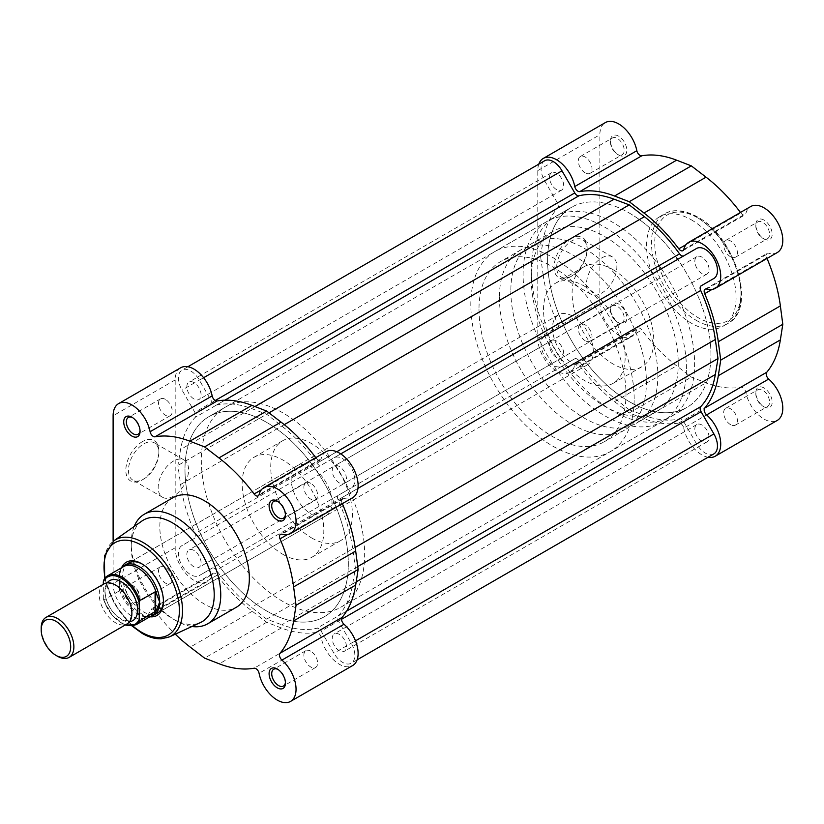 <?xml version="1.0" encoding="UTF-8"?>
<svg xmlns="http://www.w3.org/2000/svg" width="824" height="824" viewBox="0 0 824 824"><rect width="100%" height="100%" fill="white"/><g stroke="black" fill="none" stroke-linecap="round" stroke-linejoin="round"><path stroke-width="0.62" stroke-dasharray="4.12 3.09" d="M764.013 220.09A11.546 6.664 -120 0 0 755.845 224.808A11.546 6.664 -120 0 0 764.013 238.95L764.013 238.95A11.546 6.664 -120 0 0 772.181 234.243A11.546 6.664 -120 0 0 764.013 220.09M762.705 238.198L764.013 238.95L762.705 238.198A9.703 5.603 60 0 1 755.845 226.312A9.703 5.603 60 0 1 757.853 221.872A9.703 5.603 60 0 1 762.705 222.356A9.703 5.603 60 0 1 769.049 230.905A9.703 5.603 60 0 1 767.556 238.682A9.703 5.603 60 0 1 762.705 238.198M618.649 136.166A11.546 6.664 -120 0 0 610.481 140.883A11.546 6.664 -120 0 0 618.649 155.025L618.649 155.025A11.546 6.664 -120 0 0 626.806 150.308A11.546 6.664 -120 0 0 618.649 136.166M617.341 154.273L618.649 155.025L617.341 154.273A9.703 5.603 60 0 1 610.481 142.387A9.703 5.603 60 0 1 612.49 137.948A9.703 5.603 60 0 1 617.341 138.422A9.703 5.603 60 0 1 623.675 146.981A9.703 5.603 60 0 1 622.192 154.747A9.703 5.603 60 0 1 617.341 154.273M571.928 275.947L570.62 276.709A23.371 13.493 120 0 0 587.141 248.086A23.371 13.493 120 0 0 570.62 238.548A23.371 13.493 120 0 0 554.099 267.161A23.371 13.493 120 0 0 570.62 276.709L571.928 275.947A21.517 12.422 -60 0 1 561.175 277.019A21.517 12.422 -60 0 1 557.869 259.776A21.517 12.422 -60 0 1 571.928 240.814A21.517 12.422 -60 0 1 582.692 239.743A21.517 12.422 -60 0 1 587.141 249.6A21.517 12.422 -60 0 1 571.928 275.947M618.649 304.025A11.546 6.664 -120 0 0 610.481 308.743A11.546 6.664 -120 0 0 618.649 322.884L618.649 322.884A11.546 6.664 -120 0 0 626.806 318.167A11.546 6.664 -120 0 0 618.649 304.025M617.341 322.132L618.649 322.884L617.341 322.132A9.703 5.603 60 0 1 610.481 310.246A9.703 5.603 60 0 1 612.49 305.807A9.703 5.603 60 0 1 617.341 306.291A9.703 5.603 60 0 1 623.675 314.84A9.703 5.603 60 0 1 622.192 322.606A9.703 5.603 60 0 1 617.341 322.132M764.013 387.95A11.546 6.664 -120 0 0 755.845 392.667A11.546 6.664 -120 0 0 764.013 406.819L764.013 406.819A11.546 6.664 -120 0 0 772.181 402.102A11.546 6.664 -120 0 0 764.013 387.95M762.705 406.057L764.013 406.819L762.705 406.057A9.703 5.603 60 0 1 755.845 394.181A9.703 5.603 60 0 1 757.853 389.742A9.703 5.603 60 0 1 762.705 390.216A9.703 5.603 60 0 1 769.049 398.764A9.703 5.603 60 0 1 767.556 406.541A9.703 5.603 60 0 1 762.705 406.057M601.654 257.974A21.517 12.422 -60 0 1 612.417 256.913A21.517 12.422 -60 0 1 615.713 274.155A21.517 12.422 -60 0 1 601.654 293.117A21.517 12.422 -60 0 1 590.901 294.178A21.517 12.422 -60 0 1 587.605 276.936A21.517 12.422 -60 0 1 601.654 257.974M538.803 164.141A26.564 15.337 60 0 0 537.794 170.589L537.794 338.448A26.564 15.337 60 0 0 549.392 365.176A26.564 15.337 60 0 0 569.858 372.293A26.564 15.337 60 0 0 574.771 365.187L636.839 329.353A4.625 2.668 60 0 1 637.694 328.117A4.625 2.668 60 0 1 640.001 328.343A4.625 2.668 60 0 1 641.793 330.002A127.627 73.686 60 0 0 676.607 365.804L691.326 377.114L706.055 382.799A127.627 73.686 60 0 0 740.869 387.198A4.625 2.668 60 0 1 742.661 387.61A4.625 2.668 60 0 1 745.823 392.276A26.564 15.337 60 0 0 759.059 415.44A26.564 15.337 60 0 0 777.3 420.394M574.771 365.187A4.625 2.668 60 0 1 575.626 363.951A4.625 2.668 60 0 1 577.933 364.177A4.625 2.668 60 0 1 579.725 365.835L641.793 330.002M636.839 329.353A26.564 15.337 60 0 1 631.926 336.46A26.564 15.337 60 0 1 611.46 329.343A26.564 15.337 60 0 1 599.862 302.614L599.862 134.745A26.564 15.337 60 0 1 605.362 122.591M740.467 212.448A127.627 73.686 60 0 1 740.869 212.983A4.625 2.668 -120 0 0 744.968 214.868A4.625 2.668 -120 0 0 745.823 213.632A26.564 15.337 60 0 1 750.736 206.515M579.725 365.835A127.627 73.686 60 0 0 614.539 401.638L629.258 412.948L643.987 418.633A127.627 73.686 60 0 0 678.791 423.031A4.625 2.668 60 0 1 680.593 423.443A4.625 2.668 60 0 1 683.755 428.109L745.823 392.276M730.528 424.638A9.703 5.603 60 0 1 724.193 416.089A9.703 5.603 60 0 1 725.676 408.313A9.703 5.603 60 0 1 730.528 408.797A9.703 5.603 60 0 1 736.872 417.346A9.703 5.603 60 0 1 735.379 425.122A9.703 5.603 60 0 1 730.528 424.638M585.164 340.703A9.703 5.603 60 0 1 578.819 332.154A9.703 5.603 60 0 1 580.312 324.388A9.703 5.603 60 0 1 585.164 324.862A9.703 5.603 60 0 1 591.498 333.411A9.703 5.603 60 0 1 590.015 341.188A9.703 5.603 60 0 1 585.164 340.703M585.164 172.844A9.703 5.603 60 0 1 578.819 164.295A9.703 5.603 60 0 1 580.312 156.519A9.703 5.603 60 0 1 585.164 157.003A9.703 5.603 60 0 1 591.498 165.552A9.703 5.603 60 0 1 590.015 173.328A9.703 5.603 60 0 1 585.164 172.844M730.528 256.779A9.703 5.603 60 0 1 724.193 248.23A9.703 5.603 60 0 1 725.676 240.453A9.703 5.603 60 0 1 730.528 240.938A9.703 5.603 60 0 1 736.872 249.487A9.703 5.603 60 0 1 735.379 257.253A9.703 5.603 60 0 1 730.528 256.779M691.326 219.812A63.294 36.544 60 0 1 732.68 275.587A63.294 36.544 60 0 1 722.978 326.304A63.294 36.544 60 0 1 691.326 323.163A63.294 36.544 60 0 1 649.981 267.398A63.294 36.544 60 0 1 659.684 216.671A63.294 36.544 60 0 1 691.326 219.812M661.363 268.789A115.494 66.682 60 0 1 678.688 298.793A115.494 66.682 60 0 1 670.674 416.779A115.494 66.682 60 0 1 612.932 411.063A115.494 66.682 60 0 1 537.475 309.278A115.494 66.682 60 0 1 555.18 216.733A115.494 66.682 60 0 1 612.932 222.449A115.494 66.682 60 0 1 660.58 267.676M629.258 213.025A115.494 66.682 60 0 1 676.916 258.242A115.494 66.682 60 0 0 629.258 213.025A115.494 66.682 60 0 0 571.516 207.298A115.494 66.682 60 0 1 629.258 213.025M670.674 416.779L687.01 407.344A115.494 66.682 60 0 0 695.023 289.358A115.494 66.682 60 0 0 677.699 259.354A115.494 66.682 60 0 1 695.023 289.358A115.494 66.682 60 0 1 687.01 407.344A115.494 66.682 60 0 1 629.258 401.628A115.494 66.682 60 0 1 553.81 299.854A115.494 66.682 60 0 1 571.516 207.298L208.905 416.656A115.494 66.682 -120 0 0 191.199 509.201A115.494 66.682 -120 0 0 266.646 610.975A115.494 66.682 -120 0 0 324.399 616.702A115.494 66.682 -120 0 0 342.104 524.146A115.494 66.682 -120 0 0 266.646 422.372A115.494 66.682 -120 0 0 208.905 416.656A115.494 66.682 60 0 1 266.646 422.372A115.494 66.682 60 0 1 342.104 524.146A115.494 66.682 60 0 1 324.399 616.702A115.494 66.682 60 0 1 266.646 610.975A115.494 66.682 60 0 1 191.199 509.201A115.494 66.682 60 0 1 208.905 416.656L225.23 407.221A115.494 66.682 -120 0 0 207.535 499.777A115.494 66.682 -120 0 0 282.982 601.551A115.494 66.682 -120 0 0 340.734 607.267A115.494 66.682 -120 0 0 358.44 514.722A115.494 66.682 -120 0 0 282.982 412.937A115.494 66.682 -120 0 0 225.23 407.221M584.34 286.103A57.752 33.341 60 0 1 622.069 336.995A57.752 33.341 60 0 1 613.221 383.273A57.752 33.341 60 0 1 584.34 380.41A57.752 33.341 60 0 1 546.621 329.518A57.752 33.341 60 0 1 555.469 283.25A57.752 33.341 60 0 1 584.34 286.103M612.932 269.603A57.752 33.341 60 0 1 650.651 320.495A57.752 33.341 60 0 1 641.803 366.762A57.752 33.341 60 0 1 612.932 363.909A57.752 33.341 60 0 1 575.204 313.017A57.752 33.341 60 0 1 584.051 266.739A57.752 33.341 60 0 1 612.932 269.603M708.032 457.258A26.564 15.337 60 0 1 683.755 428.109M777.3 252.525A26.564 15.337 60 0 1 768.689 253.226A4.625 2.668 60 0 0 767.185 253.349A4.625 2.668 60 0 0 766.763 257.84A127.627 73.686 60 0 1 767.031 258.458M629.258 412.948L691.326 377.114M142.346 441.674A23.371 13.493 120 0 0 125.825 470.298A23.371 13.493 120 0 0 142.346 479.836L142.346 479.836A23.371 13.493 120 0 0 158.867 451.212A23.371 13.493 120 0 0 142.346 441.674M143.654 479.074L142.346 479.836L143.654 479.074A21.517 12.422 -60 0 1 132.901 480.145A21.517 12.422 -60 0 1 129.595 462.903A21.517 12.422 -60 0 1 143.654 443.94A21.517 12.422 -60 0 1 154.418 442.869A21.517 12.422 -60 0 1 158.867 452.726A21.517 12.422 -60 0 1 143.654 479.074L143.654 479.074M131.892 603.91A11.546 6.664 60 0 1 123.724 589.757A11.546 6.664 60 0 1 131.892 585.05L131.892 585.05A11.546 6.664 60 0 1 140.059 599.192A11.546 6.664 60 0 1 131.892 603.91M133.2 585.802L131.892 585.05L133.2 585.802A9.703 5.603 -120 0 0 128.348 585.318A9.703 5.603 -120 0 0 126.865 593.095A9.703 5.603 -120 0 0 133.2 601.644A9.703 5.603 -120 0 0 138.051 602.128A9.703 5.603 -120 0 0 140.059 597.688A9.703 5.603 -120 0 0 133.2 585.802L133.2 585.802M285.403 682.313A9.703 5.603 -120 0 0 285.434 681.613A9.703 5.603 -120 0 0 278.574 669.727L277.266 668.975L278.574 669.727A9.703 5.603 -120 0 0 277.946 669.407M285.403 514.454A9.703 5.603 -120 0 0 285.434 513.754A9.703 5.603 -120 0 0 278.574 501.868L277.266 501.116L278.574 501.868A9.703 5.603 -120 0 0 277.946 501.538M140.039 430.53A9.703 5.603 -120 0 0 140.059 429.819A9.703 5.603 -120 0 0 133.2 417.943L131.892 417.181L133.2 417.943A9.703 5.603 -120 0 0 132.582 417.613M149.865 616.774A30.725 17.737 60 0 1 141.697 613.901A30.725 17.737 60 0 1 121.561 567.767M163.41 600.593A28.871 16.676 -120 0 0 163.42 599.851A28.871 16.676 -120 0 0 143.005 564.491L141.697 563.729L143.005 564.491A28.871 16.676 -120 0 0 142.356 564.131M297.134 465.735L128.565 563.06A28.871 16.676 -120 0 0 124.136 586.194A28.871 16.676 -120 0 0 143.005 611.635A28.871 16.676 -120 0 0 157.435 613.066L326.005 515.752A28.871 16.676 -120 0 0 330.434 492.608A28.871 16.676 -120 0 0 311.565 467.167A28.871 16.676 -120 0 0 297.134 465.735A28.871 16.676 -120 0 0 292.705 488.879A28.871 16.676 -120 0 0 311.565 514.32A28.871 16.676 -120 0 0 326.005 515.752M173.38 496.244A21.517 12.422 -60 0 1 162.627 497.305A21.517 12.422 -60 0 1 159.331 480.062A21.517 12.422 -60 0 1 173.38 461.1A21.517 12.422 -60 0 1 184.143 460.039A21.517 12.422 -60 0 1 187.439 477.281A21.517 12.422 -60 0 1 173.38 496.244M180.683 367.772A26.564 15.337 -120 0 0 175.182 379.936L175.182 547.795A26.564 15.337 -120 0 0 193.959 580.333A26.564 15.337 -120 0 0 207.246 581.651A26.564 15.337 -120 0 0 212.159 574.534L150.092 610.368A26.564 15.337 -120 0 1 145.178 617.485A26.564 15.337 -120 0 1 131.892 616.167A26.564 15.337 -120 0 1 113.115 583.629L113.115 541.358M212.159 574.534A4.625 2.668 -120 0 1 213.014 573.298A4.625 2.668 -120 0 1 217.114 575.183A127.627 73.686 -120 0 0 252.298 611.274L266.646 622.295L281.365 627.981A127.627 73.686 -120 0 0 316.179 632.379A4.625 2.668 60 0 1 321.144 637.457A26.564 15.337 -120 0 0 339.334 664.257A26.564 15.337 -120 0 0 352.621 665.576M315.777 457.639A127.627 73.686 -120 0 1 316.179 458.165A4.625 2.668 -120 0 0 317.982 459.823A4.625 2.668 -120 0 0 320.289 460.049A4.625 2.668 -120 0 0 321.144 458.813L259.076 494.647M310.751 483.297A9.703 5.603 -120 0 0 305.9 482.812A9.703 5.603 -120 0 0 304.417 490.589A9.703 5.603 -120 0 0 310.751 499.138A9.703 5.603 -120 0 0 315.602 499.612A9.703 5.603 -120 0 0 317.086 491.846A9.703 5.603 -120 0 0 310.751 483.297M165.377 399.362A9.703 5.603 -120 0 0 160.525 398.878A9.703 5.603 -120 0 0 159.042 406.654A9.703 5.603 -120 0 0 165.377 415.203A9.703 5.603 -120 0 0 170.228 415.687A9.703 5.603 -120 0 0 171.722 407.911A9.703 5.603 -120 0 0 165.377 399.362M165.377 567.221A9.703 5.603 -120 0 0 160.525 566.747A9.703 5.603 -120 0 0 159.042 574.513A9.703 5.603 -120 0 0 165.377 583.062A9.703 5.603 -120 0 0 170.228 583.546A9.703 5.603 -120 0 0 171.722 575.77A9.703 5.603 -120 0 0 165.377 567.221M310.751 651.156A9.703 5.603 -120 0 0 305.9 650.672A9.703 5.603 -120 0 0 304.417 658.448A9.703 5.603 -120 0 0 310.751 666.997A9.703 5.603 -120 0 0 315.602 667.481A9.703 5.603 -120 0 0 317.086 659.705A9.703 5.603 -120 0 0 310.751 651.156M141.903 521.036A58.669 33.877 -120 0 0 131.243 546.951A58.669 33.877 -120 0 0 172.731 618.803A58.669 33.877 -120 0 0 200.5 622.522M134.168 526.495A63.294 36.544 -120 0 0 131.243 543.171A63.294 36.544 -120 0 0 175.996 620.688L172.731 618.803L175.996 620.688A63.294 36.544 -120 0 0 191.91 626.498M172.937 497.696A63.294 36.544 -120 0 0 163.234 548.413A63.294 36.544 -120 0 0 204.579 604.188A63.294 36.544 -120 0 0 236.231 607.329M311.565 537.897A57.752 33.341 -120 0 0 340.446 540.75A57.752 33.341 -120 0 0 349.294 494.482A57.752 33.341 -120 0 0 311.565 443.59A57.752 33.341 -120 0 0 282.694 440.727A57.752 33.341 -120 0 0 273.846 487.005A57.752 33.341 -120 0 0 311.565 537.897M282.982 554.398A57.752 33.341 -120 0 0 311.853 557.261A57.752 33.341 -120 0 0 320.711 510.983A57.752 33.341 -120 0 0 282.982 460.091A57.752 33.341 -120 0 0 254.111 457.238A57.752 33.341 -120 0 0 245.253 503.505A57.752 33.341 -120 0 0 282.982 554.398M342.351 503.649A127.627 73.686 -120 0 0 342.084 503.031A4.625 2.668 60 0 1 342.506 498.541A4.625 2.668 60 0 1 343.999 498.417A26.564 15.337 -120 0 0 352.621 497.717M326.057 451.707A26.564 15.337 -120 0 0 321.144 458.813M217.114 575.183L155.046 611.017A4.625 2.668 -120 0 0 150.947 609.132A4.625 2.668 -120 0 0 150.092 610.368M155.046 611.017A127.627 73.686 -120 0 0 175.306 634.181M266.646 622.295L204.579 658.129M104.009 583.897A23.103 13.338 -120 0 0 99.23 594.475A23.103 13.338 -120 0 0 109.314 617.722A23.103 13.338 -120 0 0 127.112 623.912M107.233 582.877A23.103 13.338 -120 0 0 104.947 591.179A23.103 13.338 -120 0 0 113.197 612.325A23.103 13.338 -120 0 0 129.615 621.636M510.839 290.821A103.948 60.018 -120 0 0 556.21 395.427A103.948 60.018 -120 0 0 636.313 423.279A103.948 60.018 -120 0 0 657.851 375.692A103.948 60.018 -120 0 0 612.469 271.086A103.948 60.018 -120 0 0 532.366 243.235A103.948 60.018 -120 0 0 510.839 290.821M531.253 279.037A103.948 60.018 -120 0 0 576.635 383.644A103.948 60.018 -120 0 0 656.738 411.495A103.948 60.018 -120 0 0 678.265 363.909A103.948 60.018 -120 0 0 632.894 259.292A103.948 60.018 -120 0 0 552.791 231.451A103.948 60.018 -120 0 0 531.253 279.037M686.433 368.616A115.494 66.682 -120 0 0 670.52 303.51A115.494 66.682 -120 0 0 547.012 221.45A115.494 66.682 -120 0 0 523.096 274.32A115.494 66.682 -120 0 0 573.504 390.555A115.494 66.682 -120 0 0 662.506 421.497A115.494 66.682 -120 0 0 686.433 368.616M634.161 398.795A115.494 66.682 -120 0 0 618.247 333.689A115.494 66.682 -120 0 0 494.74 251.619A115.494 66.682 -120 0 0 470.823 304.499A115.494 66.682 -120 0 0 521.242 420.724A115.494 66.682 -120 0 0 610.244 451.676A115.494 66.682 -120 0 0 634.161 398.795M478.991 309.206A103.948 60.018 -120 0 0 524.363 413.823A103.948 60.018 -120 0 0 604.466 441.664A103.948 60.018 -120 0 0 625.993 394.078A103.948 60.018 -120 0 0 580.621 289.471A103.948 60.018 -120 0 0 500.518 261.62A103.948 60.018 -120 0 0 478.991 309.206M499.406 297.423A103.948 60.018 -120 0 0 544.777 402.03A103.948 60.018 -120 0 0 624.88 429.881A103.948 60.018 -120 0 0 646.407 382.295A103.948 60.018 -120 0 0 601.036 277.688A103.948 60.018 -120 0 0 520.933 249.837A103.948 60.018 -120 0 0 499.406 297.423M593.332 351.642A28.871 16.676 -120 0 0 580.724 322.586A28.871 16.676 -120 0 0 558.476 314.85A28.871 16.676 -120 0 0 552.492 328.076A28.871 16.676 -120 0 0 565.099 357.132A28.871 16.676 -120 0 0 587.347 364.867A28.871 16.676 -120 0 0 593.332 351.642M122.22 567.386A28.871 16.676 -120 0 0 122.179 567.437A28.871 16.676 -120 0 0 118.831 578.448A28.871 16.676 -120 0 0 129.553 605.383A28.871 16.676 -120 0 0 150.452 616.414A28.871 16.676 -120 0 0 150.524 616.393M123.672 566.551A28.294 16.336 -120 0 0 121.097 568.715A28.294 16.336 -120 0 0 119.47 571.259L103.968 579.684M136.084 624.736A28.294 16.336 60 0 1 103.968 600.026L119.562 590.726L118.831 578.448L119.47 571.259M119.47 589.665A28.294 16.336 -120 0 0 148.804 616.712A28.294 16.336 -120 0 0 151.966 615.559M125.073 625.086L112.28 615.487L103.443 599.625L103.968 600.026L103.309 598.543L103.309 584.309M119.15 591.251L119.15 570.919M119.562 590.726L119.562 570.785M57.536 656.264A23.103 13.338 60 0 1 41.2 627.981M340.734 607.267L687.01 407.344A115.494 66.682 60 0 1 629.258 401.628A115.494 66.682 60 0 1 553.81 299.854A115.494 66.682 60 0 1 571.516 207.298L555.18 216.733M193.959 566.85A10.053 5.799 60 0 1 187.398 557.992A10.053 5.799 60 0 1 188.943 549.938A10.053 5.799 60 0 1 193.959 550.442A10.053 5.799 60 0 1 200.531 559.29A10.053 5.799 60 0 1 198.986 567.345A10.053 5.799 60 0 1 193.959 566.85M556.581 357.492A10.053 5.799 60 0 1 550.01 348.645A10.053 5.799 60 0 1 551.555 340.59A10.053 5.799 60 0 1 556.581 341.084A10.053 5.799 60 0 1 563.142 349.942A10.053 5.799 60 0 1 561.597 357.997A10.053 5.799 60 0 1 556.581 357.492M339.334 650.775A10.053 5.799 60 0 1 332.772 641.917A10.053 5.799 60 0 1 334.307 633.872A10.053 5.799 60 0 1 339.334 634.367A10.053 5.799 60 0 1 345.905 643.225A10.053 5.799 60 0 1 344.36 651.269A10.053 5.799 60 0 1 339.334 650.775M701.945 441.427A10.053 5.799 60 0 1 695.384 432.569A10.053 5.799 60 0 1 696.919 424.514A10.053 5.799 60 0 1 701.945 425.019A10.053 5.799 60 0 1 708.516 433.867A10.053 5.799 60 0 1 706.971 441.922A10.053 5.799 60 0 1 701.945 441.427M339.334 482.916A10.053 5.799 60 0 1 332.772 474.058A10.053 5.799 60 0 1 334.307 466.003A10.053 5.799 60 0 1 339.334 466.508A10.053 5.799 60 0 1 345.905 475.355A10.053 5.799 60 0 1 344.36 483.41A10.053 5.799 60 0 1 339.334 482.916M701.945 273.558A10.053 5.799 60 0 1 695.384 264.71A10.053 5.799 60 0 1 696.919 256.655A10.053 5.799 60 0 1 701.945 257.15A10.053 5.799 60 0 1 708.516 266.008A10.053 5.799 60 0 1 706.971 274.062A10.053 5.799 60 0 1 701.945 273.558M193.959 398.981A10.053 5.799 60 0 1 187.398 390.133A10.053 5.799 60 0 1 188.943 382.079A10.053 5.799 60 0 1 193.959 382.573A10.053 5.799 60 0 1 200.531 391.431A10.053 5.799 60 0 1 198.986 399.486A10.053 5.799 60 0 1 193.959 398.981M556.581 189.633A10.053 5.799 60 0 1 550.01 180.775A10.053 5.799 60 0 1 551.555 172.731A10.053 5.799 60 0 1 556.581 173.225A10.053 5.799 60 0 1 563.142 182.083A10.053 5.799 60 0 1 561.597 190.128A10.053 5.799 60 0 1 556.581 189.633M713.872 453.88A17.325 10.001 60 0 1 705.21 453.025A17.325 10.001 60 0 1 696.527 443.827L683.755 421.713A4.625 2.668 -120 0 0 679.563 418.88A123.579 71.348 60 0 1 644.43 415.461L281.818 624.808A123.579 71.348 60 0 0 316.952 628.228A4.625 2.668 -120 0 1 321.144 631.06L333.916 653.185A17.325 10.001 60 0 0 342.599 662.372A17.325 10.001 60 0 0 351.261 663.238A17.325 10.001 60 0 0 351.292 643.276L338.468 621.059A4.625 2.668 60 0 1 338.108 616.012A123.579 71.348 60 0 0 352.713 583.876L355.381 567.911L352.713 548.846A123.579 71.348 60 0 0 338.108 499.849A4.625 2.668 -120 0 1 338.468 495.214L351.24 487.839A17.325 10.001 60 0 0 351.261 487.829A17.325 10.001 60 0 0 351.281 467.847A17.325 10.001 60 0 0 333.967 457.804L321.144 465.21A4.625 2.668 60 0 1 318.837 464.983A4.625 2.668 60 0 1 316.952 463.212A123.579 71.348 60 0 0 281.818 426.06L266.646 414.214L251.475 408.539A123.579 71.348 60 0 0 216.352 405.12A4.625 2.668 -120 0 1 214.467 404.728A4.625 2.668 -120 0 1 212.159 402.287L199.387 380.173A17.325 10.001 60 0 0 182.032 370.12A17.325 10.001 60 0 0 182.011 390.071L194.835 412.288A4.625 2.668 60 0 1 195.195 417.335A123.579 71.348 60 0 0 180.59 449.471L177.912 465.447L180.59 484.512A123.579 71.348 60 0 0 195.195 533.509A4.625 2.668 -120 0 1 194.835 538.134L182.063 545.509A17.325 10.001 60 0 0 182.032 545.529A17.325 10.001 60 0 0 179.375 559.403A17.325 10.001 60 0 0 190.694 574.678A17.325 10.001 60 0 0 199.336 575.543L212.159 568.148A4.625 2.668 60 0 1 216.352 570.146A123.579 71.348 60 0 0 251.475 607.288L266.646 619.133L281.818 624.808M696.579 248.457L683.755 255.852A4.625 2.668 60 0 1 683.735 255.873M266.646 619.133L629.258 409.786L614.086 397.941A123.579 71.348 60 0 1 578.963 360.788A4.625 2.668 60 0 0 574.771 358.79L561.947 366.196A17.325 10.001 60 0 1 553.306 365.32A17.325 10.001 60 0 1 541.996 350.056A17.325 10.001 60 0 1 544.643 336.171A17.325 10.001 60 0 1 544.674 336.161L557.446 328.786A4.625 2.668 -120 0 0 557.807 324.151A123.579 71.348 60 0 1 543.201 275.154L180.59 484.512M543.201 275.154L540.523 256.089L177.912 465.447M540.523 256.089L543.201 240.124A123.579 71.348 60 0 1 557.807 207.988L195.195 417.335M544.643 160.762A17.325 10.001 60 0 0 544.623 180.724L557.446 202.941A4.625 2.668 60 0 1 557.807 207.988M268.995 412.855L266.646 414.214M713.852 278.491L701.08 285.866M351.261 487.829L338.468 495.214L351.24 487.839M357.729 566.551L355.381 567.911M629.258 409.786L644.43 415.461M574.771 358.79L212.159 568.148M697.866 217.927A60.986 35.205 60 0 1 740.982 292.613A60.986 35.205 60 0 1 697.866 317.508A60.986 35.205 60 0 1 654.74 242.823A60.986 35.205 60 0 1 697.866 217.927M696.229 320.34A63.294 36.544 -120 0 0 727.88 323.471A63.294 36.544 -120 0 0 737.583 272.754A63.294 36.544 -120 0 0 696.229 216.98A63.294 36.544 -120 0 0 664.587 213.849A63.294 36.544 -120 0 0 654.884 264.566A63.294 36.544 -120 0 0 696.229 320.34M537.794 170.589L599.862 134.745M683.755 249.466L745.823 213.632M537.794 338.448L599.862 302.614M678.791 423.031L740.869 387.198M643.987 418.633L706.055 382.799M706.611 289.059L768.689 253.226M614.539 401.638L676.607 365.804M711.946 289.492L766.763 257.84M686.052 244.625L740.869 212.983M169.517 636.859A55.599 32.095 60 0 1 143.211 633.337A55.599 32.095 60 0 1 107.295 585.668A55.599 32.095 60 0 1 114 540.699M175.182 547.795L113.115 583.629M321.144 637.457L259.076 673.29M175.182 379.936L113.115 415.77M105.081 577.985A53.292 30.766 -120 0 0 132.777 625.941M316.179 458.165L261.363 489.817M343.999 498.417L281.932 534.251M342.084 503.031L287.267 534.683M316.179 632.379L254.111 668.212M281.365 627.981L219.297 663.825M252.298 611.274L190.231 647.108M103.309 598.543A27.377 15.8 -120 0 0 125.485 624.85M696.527 443.827L333.916 653.185M224.89 400.186L216.352 405.12M544.674 336.161L182.063 545.509M561.947 366.196L199.336 575.543M557.807 324.151L195.195 533.509M543.201 240.124L180.59 449.471M557.446 202.941L194.835 412.288M544.623 180.724L182.011 390.071M203.61 377.732L199.387 380.173M215.239 400.505L212.159 402.287M254.956 406.541L251.475 408.539M284.27 424.648L281.818 426.06M336.789 451.748L316.952 463.212M340.745 453.89L333.967 457.804M357.946 488.395L338.108 499.849M355.154 547.424L352.713 548.846M356.184 581.878L352.713 583.876M346.657 611.078L338.108 616.012M341.548 619.288L338.468 621.059M355.494 640.845L351.292 643.276M683.755 421.713L321.144 631.06M679.563 418.88L316.952 628.228M614.086 397.941L251.475 607.288M578.963 360.788L216.352 570.146M755.845 226.312L755.845 224.808M610.481 142.387L610.481 140.883M587.141 249.6L587.141 248.086M610.481 310.246L610.481 308.743M755.845 394.181L755.845 392.667M659.684 216.671L664.587 213.849C669.51 210.563 680.572 207.7 697.382 216.867C735.348 236.715 757.514 308.959 727.88 323.471L722.978 326.304M612.417 256.913L582.692 239.743M725.676 408.313L757.853 389.742M580.312 324.388L612.49 305.807M580.312 156.519L612.49 137.948M725.676 240.453L757.853 221.872M613.221 383.273L641.803 366.762M555.469 283.25L584.051 266.739M735.379 257.253L767.556 238.682M590.015 173.328L622.192 154.747M590.015 341.188L622.192 322.606M735.379 425.122L767.556 406.541M569.858 372.293L631.926 336.46M575.626 363.951L637.694 328.117M705.117 289.183L767.185 253.349M682.9 250.702L744.968 214.868M590.901 294.178L561.175 277.019M162.627 497.305L132.901 480.145M320.289 460.049L258.221 495.883M305.9 482.812L273.723 501.394M160.525 398.878L128.348 417.459M160.525 566.747L128.348 585.318M305.9 650.672L273.723 669.253M340.446 540.75L311.853 557.261M282.694 440.727L254.111 457.238M131.243 546.951L131.243 543.171M315.602 667.481L283.425 686.052M170.228 583.546L138.051 602.128M170.228 415.687L138.051 434.258M315.602 499.612L283.425 518.193M342.506 498.541L280.438 534.374M207.246 581.651L145.178 617.485M213.014 573.298L150.947 609.132M184.143 460.039L154.418 442.869M163.42 599.851L163.42 601.355M140.059 429.819L140.059 431.333M285.434 513.754L285.434 515.258M285.434 681.613L285.434 683.117M140.059 597.688L140.059 599.192M158.867 452.726L158.867 451.212M132.097 626.044L114.68 604.414L104.648 578.52M108.026 584.247C115.03 579.313 132.582 599.007 131.747 612.654C132.458 613.705 129.728 621.286 128.812 620.256L124.98 620.668C124.537 621.554 121.19 619.411 114.907 614.251C108.665 607.144 105.39 599.687 105.091 591.848C104.38 590.808 107.11 583.227 108.026 584.247M656.738 411.495L636.313 423.279M547.012 221.45L494.74 251.619M624.88 429.881L604.466 441.664M558.476 314.85L128.565 563.06M587.347 364.867L157.435 613.066M520.933 249.837L500.518 261.62M662.506 421.497L610.244 451.676M552.791 231.451L532.366 243.235M121.097 568.715L122.179 567.437M148.804 616.712L150.452 616.414M551.555 340.59L188.943 549.938M696.919 424.514L334.307 633.872M696.919 256.655L334.307 466.003M551.555 172.731L188.943 382.079M544.643 336.171L182.032 545.529M187.872 366.742L182.032 370.12M357.101 659.859L351.261 663.238M561.597 190.128L198.986 399.486M706.971 274.062L344.36 483.41M706.971 441.922L344.36 651.269M561.597 357.997L198.986 567.345"/><path stroke-width="1.24" d="M538.803 164.141A26.564 15.337 60 0 1 543.294 158.424A26.564 15.337 60 0 1 556.581 159.743A26.564 15.337 60 0 1 574.771 186.543L636.839 150.71A26.564 15.337 60 0 0 618.649 123.899A26.564 15.337 60 0 0 605.362 122.591L543.294 158.424M574.771 186.543A4.625 2.668 60 0 0 579.725 191.621A127.627 73.686 60 0 1 614.539 196.019L629.258 201.705L643.987 213.014A127.627 73.686 60 0 1 678.791 248.817A4.625 2.668 -120 0 0 682.9 250.702A4.625 2.668 -120 0 0 683.755 249.466A26.564 15.337 60 0 1 688.668 242.349A26.564 15.337 60 0 1 701.945 243.667A26.564 15.337 60 0 1 719.301 267.079A26.564 15.337 60 0 1 715.232 288.359A26.564 15.337 60 0 1 706.611 289.059A4.625 2.668 60 0 0 705.117 289.183A4.625 2.668 60 0 0 704.695 293.684A127.627 73.686 60 0 1 718.301 341.733L720.732 360.129L782.8 324.296L780.369 305.9A127.627 73.686 60 0 0 767.031 258.458M688.668 242.349L750.736 206.515A26.564 15.337 60 0 1 764.013 207.833A26.564 15.337 60 0 1 781.368 231.245A26.564 15.337 60 0 1 777.3 252.525L715.232 288.359M660.58 267.676A115.494 66.682 60 0 1 661.363 268.789M676.916 258.242A115.494 66.682 60 0 1 677.699 259.354A115.494 66.682 60 0 0 676.916 258.242M720.732 360.129L718.301 375.723A127.627 73.686 60 0 1 704.695 408.076A4.625 2.668 -120 0 0 706.611 414.905A26.564 15.337 60 0 1 720.063 437.956A26.564 15.337 60 0 1 715.232 456.228A26.564 15.337 60 0 1 708.032 457.258M718.301 375.723L780.369 339.89L782.8 324.296M780.369 339.89A127.627 73.686 60 0 1 766.763 372.242A4.625 2.668 -120 0 0 768.689 379.071A26.564 15.337 60 0 1 782.131 402.122A26.564 15.337 60 0 1 777.3 420.394L715.232 456.228M579.725 191.621L641.793 155.787A4.625 2.668 60 0 1 636.839 150.71M641.793 155.787A127.627 73.686 60 0 1 676.607 160.175L691.326 165.871L706.055 177.181A127.627 73.686 60 0 1 740.467 212.448M629.258 201.705L691.326 165.871M277.266 687.834A11.546 6.664 60 0 1 269.098 673.692A11.546 6.664 60 0 1 277.266 668.975L277.266 668.975A11.546 6.664 60 0 1 285.434 683.117A11.546 6.664 60 0 1 277.266 687.834M277.946 669.407A9.703 5.603 -120 0 0 273.723 669.253A9.703 5.603 -120 0 0 272.239 677.019A9.703 5.603 -120 0 0 278.574 685.578A9.703 5.603 -120 0 0 283.425 686.052A9.703 5.603 -120 0 0 285.403 682.313M277.266 519.975A11.546 6.664 60 0 1 269.098 505.833A11.546 6.664 60 0 1 277.266 501.116L277.266 501.116A11.546 6.664 60 0 1 285.434 515.258A11.546 6.664 60 0 1 277.266 519.975M277.946 501.538A9.703 5.603 -120 0 0 273.723 501.394A9.703 5.603 -120 0 0 272.239 509.16A9.703 5.603 -120 0 0 278.574 517.709A9.703 5.603 -120 0 0 283.425 518.193A9.703 5.603 -120 0 0 285.403 514.454M131.892 436.051A11.546 6.664 60 0 1 123.724 421.898A11.546 6.664 60 0 1 131.892 417.181L131.892 417.181A11.546 6.664 60 0 1 140.059 431.333A11.546 6.664 60 0 1 131.892 436.051M132.582 417.613A9.703 5.603 -120 0 0 128.348 417.459A9.703 5.603 -120 0 0 126.865 425.236A9.703 5.603 -120 0 0 133.2 433.784A9.703 5.603 -120 0 0 138.051 434.258A9.703 5.603 -120 0 0 140.039 430.53M121.561 567.767A30.725 17.737 60 0 1 141.697 563.729L141.697 563.729A30.725 17.737 60 0 1 163.42 601.355A30.725 17.737 60 0 1 149.865 616.774M142.356 564.131A28.871 16.676 -120 0 0 128.565 563.06L124.805 565.223A28.871 16.676 -120 0 0 122.22 567.386M150.092 431.724A26.564 15.337 -120 0 0 136.856 408.56A26.564 15.337 -120 0 0 118.615 403.606L180.683 367.772A26.564 15.337 -120 0 1 198.924 372.726A26.564 15.337 -120 0 1 212.159 395.891L150.092 431.724A4.625 2.668 -120 0 0 153.254 436.39A4.625 2.668 -120 0 0 155.046 436.802A127.627 73.686 -120 0 1 189.86 441.201L204.579 446.886L218.927 457.917A127.627 73.686 -120 0 1 254.111 493.998A4.625 2.668 -120 0 0 255.904 495.657A4.625 2.668 -120 0 0 258.221 495.883A4.625 2.668 -120 0 0 259.076 494.647A26.564 15.337 -120 0 1 263.989 487.54A26.564 15.337 -120 0 1 290.553 502.877A26.564 15.337 -120 0 1 290.553 533.55A26.564 15.337 -120 0 1 281.932 534.251A4.625 2.668 60 0 0 280.438 534.374A4.625 2.668 60 0 0 280.016 538.865A127.627 73.686 -120 0 1 293.622 586.915L296.053 605.321L293.622 620.915A127.627 73.686 -120 0 1 280.016 653.257A4.625 2.668 -120 0 0 281.932 660.096A26.564 15.337 -120 0 1 295.383 683.137A26.564 15.337 -120 0 1 290.553 701.409A26.564 15.337 -120 0 1 277.266 700.101A26.564 15.337 -120 0 1 259.076 673.29A4.625 2.668 60 0 0 254.111 668.212A127.627 73.686 -120 0 1 219.297 663.825L204.579 658.129L190.231 647.108A127.627 73.686 -120 0 1 175.306 634.181M212.159 395.891A4.625 2.668 -120 0 0 215.322 400.557A4.625 2.668 -120 0 0 217.114 400.969L155.046 436.802M200.5 622.522A58.669 33.877 -120 0 0 211.459 576.089A58.669 33.877 -120 0 0 172.731 522.993A58.669 33.877 -120 0 0 141.903 521.036L114 540.699A55.599 32.095 60 0 1 143.211 542.553A55.599 32.095 60 0 1 179.91 592.858A55.599 32.095 60 0 1 169.517 636.859L200.5 622.522M191.91 626.498A63.294 36.544 -120 0 0 207.648 623.83A63.294 36.544 -120 0 0 217.34 573.113A63.294 36.544 -120 0 0 175.996 517.338A63.294 36.544 -120 0 0 144.355 514.197A63.294 36.544 -120 0 0 134.168 526.495M207.648 623.83L236.231 607.329A63.294 36.544 -120 0 0 245.933 556.602A63.294 36.544 -120 0 0 204.579 500.838A63.294 36.544 -120 0 0 172.937 497.696L144.355 514.197M315.777 457.639A127.627 73.686 -120 0 0 281.005 422.084L266.646 411.052L251.928 405.367A127.627 73.686 -120 0 0 217.114 400.969M290.553 533.55L352.621 497.717A26.564 15.337 -120 0 0 352.621 467.043A26.564 15.337 -120 0 0 326.057 451.707L263.989 487.54M290.553 701.409L352.621 665.576A26.564 15.337 -120 0 0 357.451 647.304A26.564 15.337 -120 0 0 343.999 624.262A4.625 2.668 -120 0 1 342.084 617.423A127.627 73.686 -120 0 0 355.69 585.081L358.121 569.487L355.69 551.081A127.627 73.686 -120 0 0 342.351 503.649M118.615 403.606A26.564 15.337 -120 0 0 113.115 415.77L113.115 541.358M150.524 616.393A28.871 16.676 -120 0 0 153.686 615.24L157.435 613.066A28.871 16.676 -120 0 0 163.41 600.593M266.646 411.052L204.579 446.886M358.121 569.487L296.053 605.321M69.082 657.408L127.112 623.912A23.103 13.338 -120 0 0 131.892 613.334A23.103 13.338 -120 0 0 121.808 590.087A23.103 13.338 -120 0 0 104.009 583.897L45.979 617.403A23.103 13.338 60 0 1 63.788 623.593A23.103 13.338 60 0 1 73.872 646.84A23.103 13.338 60 0 1 69.082 657.408A23.103 13.338 60 0 1 57.536 656.264L55.939 655.348A20.847 12.041 -120 0 0 70.689 646.84A20.847 12.041 -120 0 0 55.939 621.306A20.847 12.041 -120 0 0 41.2 629.814L41.2 627.981A23.103 13.338 60 0 1 45.979 617.403M129.615 621.636A23.103 13.338 -120 0 0 137.608 610.038A23.103 13.338 -120 0 0 125.598 584.906A23.103 13.338 -120 0 0 107.233 582.877M153.686 615.24A28.871 16.676 -120 0 0 159.66 602.025A28.871 16.676 -120 0 0 147.063 572.958A28.871 16.676 -120 0 0 124.805 565.223M125.485 624.85A27.377 15.8 -120 0 0 139.246 619.288L139.895 620.771A28.294 16.336 60 0 1 136.084 624.736L151.966 615.559A28.294 16.336 -120 0 0 156.179 610.852L159.66 602.025L155.664 591.622L139.895 600.439L139.246 602.663A27.377 15.8 -120 0 0 121.282 578.252A27.377 15.8 -120 0 0 103.309 581.919L103.968 579.684A28.294 16.336 60 0 1 107.779 575.719A28.294 16.336 60 0 1 139.895 600.439M156.179 592.446A28.294 16.336 -120 0 0 123.672 566.551L107.779 575.719L103.968 579.684M139.895 620.771L156.179 610.852M155.664 611.573L155.664 591.622M155.087 611.995L155.087 591.663M139.246 619.288L139.246 602.663M103.309 584.309L103.309 581.919M41.2 629.814A20.847 12.041 -120 0 0 55.939 655.348M683.735 255.873A4.625 2.668 60 0 1 681.448 255.625A4.625 2.668 60 0 1 679.563 253.854L336.789 451.748M187.872 366.742L544.643 160.762A17.325 10.001 60 0 1 561.999 170.815L574.771 192.94A4.625 2.668 -120 0 0 577.078 195.37A4.625 2.668 -120 0 0 578.963 195.772A123.579 71.348 60 0 1 614.086 199.192L254.956 406.541M614.086 199.192L629.258 204.867L268.995 412.855M629.258 204.867L644.43 216.712A123.579 71.348 60 0 1 679.563 253.854M340.745 453.89L696.579 248.457A17.325 10.001 60 0 1 713.893 258.499A17.325 10.001 60 0 1 713.872 278.471A17.325 10.001 60 0 1 713.852 278.491L701.08 285.866A4.625 2.668 -120 0 0 700.719 290.491A123.579 71.348 60 0 1 715.325 339.488L355.154 547.424M715.325 339.488L717.992 358.553L357.729 566.551M717.992 358.553L715.325 374.529A123.579 71.348 60 0 1 700.719 406.665L346.657 611.078M357.101 659.859L713.872 453.88A17.325 10.001 60 0 0 713.903 433.929L701.08 411.712A4.625 2.668 60 0 1 700.719 406.665M706.611 414.905L768.689 379.071M704.695 408.076L766.763 372.242M614.539 196.019L676.607 160.175M704.695 293.684L711.946 289.492M718.301 341.733L780.369 305.9M678.791 248.817L686.052 244.625M643.987 213.014L706.055 177.181M132.777 625.941A53.292 30.766 -120 0 0 141.697 632.327A53.292 30.766 -120 0 0 179.375 610.574A53.292 30.766 -120 0 0 141.697 545.303A53.292 30.766 -120 0 0 105.081 577.985M261.363 489.817L254.111 493.998M281.005 422.084L218.927 457.917M287.267 534.683L280.016 538.865M355.69 551.081L293.622 586.915M342.084 617.423L280.016 653.257M355.69 585.081L293.622 620.915M343.999 624.262L281.932 660.096M251.928 405.367L189.86 441.201M578.963 195.772L224.89 400.186M561.999 170.815L203.61 377.732M574.771 192.94L215.239 400.505M644.43 216.712L284.27 424.648M701.08 285.866L713.872 278.471M700.719 290.491L357.946 488.395M715.325 374.529L356.184 581.878M701.08 411.712L341.548 619.288M713.903 433.929L355.494 640.845M132.097 626.044L142.171 633.388C148.804 637.21 155.169 639.022 161.277 638.806L169.517 636.859M104.648 578.52L104.473 555.891L114 540.699M125.073 625.086L136.084 624.736"/></g></svg>

